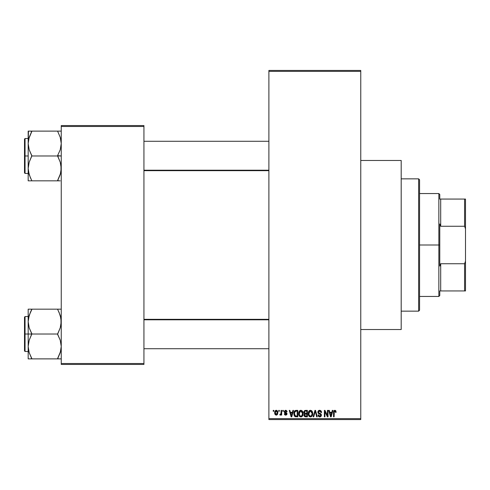 <?xml version="1.0" encoding="UTF-8"?>
<svg xmlns="http://www.w3.org/2000/svg" width="490" height="490" viewBox="0 0 490 490"><rect width="100%" height="100%" fill="white"/><g stroke="black" fill="none" stroke-linecap="round" stroke-linejoin="round"><path stroke-width="0.73" d="M360.763 329.525L401.188 329.525L401.188 160.475L360.763 160.475L401.188 160.475L401.188 329.525L360.763 329.525M268.888 71.356L268.888 418.644L360.763 418.644L360.763 71.356L268.888 71.356L268.888 70.438L360.763 70.438L360.763 71.356L360.763 70.438L268.888 70.438L268.888 419.563L360.763 419.563L360.763 71.356L268.888 71.356M278.743 411.294L278.743 410.375L279.331 410.375L279.331 411.294L278.743 411.294L279.331 411.294L279.331 410.375L278.743 410.375L279.331 410.375L279.331 411.294L278.743 411.294L278.743 410.375L278.743 411.294M281.027 414.442L280.384 415.134L279.827 414.883L279.998 414.215L280.972 413.756L281.082 410.375L281.664 410.375L281.664 415.055L281.082 415.055L281.082 414.307L280.525 415.116L279.827 414.883L279.998 414.215L280.88 413.989L281.082 412.801L280.972 413.756L279.998 414.215L279.827 414.883L280.384 415.134L281.082 414.307L281.082 415.055L281.664 415.055L281.664 410.375L281.082 410.375L281.664 410.375L281.664 415.055L281.082 415.055M282.755 411.294L282.755 410.375L283.336 410.375L283.336 411.294L282.755 411.294L283.336 411.294L283.336 410.375L282.755 410.375L283.336 410.375L283.336 411.294L282.755 411.294L282.755 410.375L282.755 411.294M284.255 411.802L285.094 410.393L286.693 410.73L287.097 411.796L286.509 411.876L285.627 410.957L284.843 411.686L286.907 413.26L286.558 414.865L285.431 415.116L284.561 414.565L284.341 413.799L284.923 413.713L285.67 414.466L286.43 413.897L284.598 412.801L284.255 411.802L286.43 413.897L285.67 414.466L284.923 413.713L284.341 413.799L285.695 415.134L287.011 413.805L284.843 411.686L285.627 410.957L286.509 411.876L287.097 411.796L285.67 410.289L284.255 411.802M292.916 410.375L292.408 412.298L292.916 410.375L293.528 410.375L291.746 416.806L291.134 416.806L289.265 410.375L289.878 410.375L290.386 412.298L292.408 412.298L290.386 412.298L289.878 410.375L289.265 410.375L291.134 416.806L291.746 416.806L293.528 410.375L292.916 410.375L293.528 410.375L291.746 416.806L291.134 416.806L289.265 410.375L289.878 410.375M300.878 410.289L302.244 410.896L303.004 412.36L303.041 414.638L302.532 415.949L301.662 416.721L300.597 416.868L299.488 416.273L298.845 415.152L298.925 411.808L299.702 410.706L300.878 410.289L299.2 411.275L298.624 413.585C298.52 415.367 299.274 416.469 300.872 416.892C302.508 416.457 303.261 415.33 303.132 413.505L302.557 411.3L300.878 410.289M310.482 410.289L311.848 410.896L312.608 412.36L312.644 414.638L312.136 415.949L311.266 416.721L310.201 416.868L309.092 416.273L308.449 415.152L308.529 411.808L309.306 410.706L310.482 410.289L308.81 411.275L308.228 413.585C308.124 415.367 308.878 416.469 310.476 416.892C312.112 416.457 312.865 415.33 312.736 413.505L312.161 411.3L310.482 410.289M334.86 410.289L335.828 410.828L336.122 412.298L335.54 412.378L335.135 411.122L334.29 411.337L334.119 416.806L333.537 416.806L333.917 410.724L334.86 410.289L333.537 412.439L333.537 416.806L334.119 416.806L334.204 411.526L334.829 411.043L335.54 412.378L336.122 412.298L335.773 410.749L334.995 410.295M332.336 410.375L331.828 412.298L332.336 410.375L332.949 410.375L331.173 416.806L330.554 416.806L328.692 410.375L329.305 410.375L329.807 412.298L331.828 412.298L329.807 412.298L329.305 410.375L328.692 410.375L330.554 416.806L331.173 416.806L332.949 410.375L332.336 410.375L332.949 410.375L331.173 416.806L330.554 416.806L328.692 410.375L329.305 410.375M327.436 410.375L327.436 415.52L327.436 410.375L328.024 410.375L328.024 416.806L327.4 416.806L324.931 411.649L324.931 416.806L324.349 416.806L324.349 410.375L324.974 410.375L327.436 415.52L324.974 410.375L324.349 410.375L324.349 416.806L324.931 416.806L324.931 411.649L327.4 416.806L328.024 416.806L328.024 410.375L327.436 410.375L328.024 410.375L328.024 416.806L327.4 416.806M317.832 412.157L318.108 411.104L318.935 410.406L320.062 410.326L321.097 410.932L321.593 412.464L321.005 412.549L320.625 411.484L319.89 411.067L318.941 411.19L318.42 412.029L318.69 412.856L320.76 413.738L321.324 414.497L321.324 415.802L320.73 416.616L319.394 416.861L318.457 416.329L317.998 414.969L318.586 414.883L318.978 415.881L319.952 416.126L320.687 415.685L320.803 414.761L318.329 413.425L317.832 412.157L318.721 413.689L320.656 414.448L320.84 415.104L319.743 416.139L318.586 414.883L317.998 414.969L319.762 416.892L321.422 415.128L318.414 412.145L319.603 411.043L321.005 412.549L321.593 412.464L319.651 410.289L317.832 412.157M315.027 412.139L313.741 416.806L313.128 416.806L314.966 410.375L315.536 410.375L317.269 416.806L316.663 416.806L315.284 411.128L313.741 416.806L313.128 416.806L313.741 416.806L315.284 411.128L316.663 416.806L317.269 416.806L315.536 410.375L314.966 410.375L315.536 410.375L317.269 416.806L316.663 416.806L315.395 411.637M305.576 410.375L303.8 412.262L304.676 410.534L307.389 410.375L307.389 416.806L304.4 416.377L303.978 414.993L304.596 413.842L303.8 412.262L304.596 413.842L303.965 415.189L305.576 416.806L307.389 416.806L307.389 410.375L305.582 410.375L307.389 410.375L307.389 416.806L305.576 416.806M296.07 410.375L296.07 410.375C294.447 410.712 293.706 411.796 293.859 413.627L294.772 410.785L297.785 410.375L297.785 416.806L294.839 416.469L294.116 415.373L293.859 413.627L295.225 416.69L297.785 416.806L297.785 410.375L296.07 410.375L297.785 410.375L297.785 416.806M274.651 412.764L274.957 411.147L275.613 410.455L276.875 410.424L277.744 411.502L277.591 414.301L276.685 415.079L275.521 414.908L274.651 412.764L276.28 415.134L277.91 412.715L276.28 410.289L274.651 412.764L275.092 414.491M273.23 411.294L273.23 410.375L273.818 410.375L273.818 411.294L273.23 411.294L273.818 411.294L273.818 410.375L273.23 410.375L273.818 410.375L273.818 411.294L273.23 411.294L273.23 410.375L273.23 411.294M61.25 125.563L143.938 125.563L143.938 126.481L61.25 126.481L61.25 363.519L143.938 363.519L143.938 125.563L61.25 125.563L61.25 126.481L61.25 125.563M61.25 364.438L143.938 364.438L143.938 126.481L61.25 126.481L61.25 364.438L61.25 363.519L143.938 363.519L143.938 364.438L61.25 364.438M268.888 419.563L268.888 418.644L360.763 418.644L360.763 419.563L268.888 419.563M336.122 412.298L335.527 412.17M334.933 411.049L334.156 411.741M334.204 411.526L334.131 411.955M334.119 416.806L333.537 416.806L333.537 412.439M333.537 412.262L333.739 411.03M331.087 414.92L331.632 413.046L330.009 413.046L330.579 415.146L330.009 413.046L331.632 413.046L330.817 416.139L330.493 414.816L330.817 416.139L331.007 415.22M324.931 416.806L324.349 416.806L324.349 410.375L324.974 410.375M321.477 411.655L321.55 412.004M321.593 412.464L320.968 412.262M319.743 411.049L319.376 411.055M319.033 411.147L318.414 412.145M318.88 412.997L319.872 413.364M320.76 413.738L321.324 415.796M321.318 415.82L320.864 416.506M320.099 416.861L319.762 416.892M319.578 416.88L319.223 416.819M319.045 416.757L318.721 416.58M317.998 414.969L318.586 414.883L318.665 415.361M320.834 415.257L320.46 414.289M320.84 415.104L320.656 414.448L319.345 413.915M320.656 414.448L319.425 413.934M318.041 413.058L317.881 412.623M318.108 411.104L318.892 410.424M318.604 410.571L319.29 410.32M314.966 410.375L313.128 416.806L314.966 410.375M312.406 411.765L312.602 412.335M312.712 414.099L312.644 414.613M309.668 416.702L309.251 416.427M308.884 416.022L308.663 415.667M308.7 415.734L308.284 414.418M308.957 411.067L308.235 413.278M309.521 410.553L310.231 410.308M311.456 410.565L311.842 410.89M308.529 411.808L308.351 412.384M310.011 416.053L309.282 415.477L310.237 416.12M309.104 415.165L308.81 413.603L309.061 415.055L310.476 416.139L311.297 415.881M310.274 411.061L309.135 411.943L308.81 413.603L310.274 411.061M310.378 411.049L311.26 411.288L310.489 411.043L312.155 413.493L311.462 415.74L312.155 413.493C312.283 414.914 311.726 415.79 310.476 416.139L310.109 416.09M309.006 412.249L309.061 415.055M312.136 413.082L311.426 411.416M311.971 412.255L311.567 411.563M305.252 416.788L304.21 416.12M304.076 415.826L303.996 415.514L304.07 415.826M304.394 413.719L303.971 413.18M303.971 413.174L304.223 413.566M303.825 411.894L303.898 411.539L303.825 411.894M304.511 410.626L304.847 410.467M305.656 413.382L306.807 413.382L306.807 411.128L305.564 411.128L306.807 411.128L306.807 413.382L304.725 413.144L304.511 411.637L304.382 412.255L305.656 413.382L304.382 412.255L304.694 411.38L305.564 411.128L304.89 411.245M305.442 416.047L306.807 416.053L306.807 414.136L305.099 414.197L304.553 415.085L305.099 414.197L306.807 414.136L306.807 416.053L305.791 416.053L304.553 415.085L304.811 415.826L305.527 416.047M304.578 414.791L304.566 415.312M305.711 414.136L304.67 414.54M302.82 411.821L302.998 412.335M303.077 412.733L303.126 413.217M303.108 414.099L303.041 414.613M302.93 415.097L302.538 415.943M302.355 416.175L301.938 416.555M300.064 416.702L299.653 416.433M298.68 414.418L299.059 415.667M298.643 414.142L298.624 413.585M298.692 412.672L298.765 412.298M299.905 410.559L300.37 410.357M301.148 410.308L302.557 411.3M298.9 415.3L299.096 415.734L298.9 415.3M301.154 416.874L301.644 416.727M300.75 416.132L301.693 415.881M300.633 416.12L299.549 415.275L299.206 413.603L299.5 415.165M300.67 411.061L299.531 411.943L299.206 413.603L300.67 411.061M300.774 411.049L301.656 411.288L300.878 411.043L302.544 413.493L301.858 415.74L302.544 413.493C302.679 414.914 302.122 415.79 300.866 416.139L300.976 416.132M299.402 412.249L299.451 415.055M302.532 413.082L301.816 411.416M295.678 416.782L295.225 416.69M295.121 416.641L294.533 416.163M294.3 415.796L294.123 415.385M293.871 414.081L293.957 414.773M293.878 413.119L294.282 411.459M294.104 411.894L294.282 411.465M294.306 411.41L294.582 410.988M294.778 410.779L295.513 410.43M295.047 411.459L294.68 412.066L296.15 411.128L297.203 411.128L297.203 416.053L295.335 415.924L294.447 413.634L294.594 412.329M295.807 411.147L295.151 411.373M294.6 414.914L295.335 415.924L297.203 416.053L297.203 411.128L296.034 411.128M294.864 415.496L296.168 416.053L295.433 415.967M294.894 411.643L294.453 413.958M291.666 414.92L291.397 416.139L290.582 413.046L292.212 413.046L291.666 414.92L292.212 413.046L290.582 413.046L291.244 415.471M291.513 415.526L291.587 415.22M286.099 410.344L285.67 410.289M287.073 411.649L286.509 411.876L286.436 411.526M285.976 411.018L285.07 411.147M285.627 410.957L284.843 411.686L285.566 412.366L284.99 412.108M286.344 412.672L287.005 413.934M286.993 414.062L286.785 414.607M285.174 415.048L284.751 414.797M284.365 413.977L284.923 413.713L285.67 414.466L286.43 413.897L286.16 413.462M284.923 413.713L285.382 414.424M286.411 414.032L285.572 413.241L286.283 413.548M284.261 411.655L284.335 411.239M280.384 415.134L279.827 414.883L280.384 415.134M280.935 413.872L279.998 414.215L280.727 414.185M281.082 410.375L281.082 412.801M276.685 410.351L277.083 410.547M277.75 411.514L277.842 411.9M274.712 411.937L275.025 411.03M275.631 410.449L276.176 410.295M274.719 413.56L274.841 414.007M275.748 411.159L275.27 412.163M275.331 411.876L275.423 413.829L276.293 414.466L275.233 412.715L276.262 410.957L277.322 412.715L276.293 414.466L276.911 414.173L277.23 411.87L276.121 410.969M277.279 412.121L277.181 411.71M330.579 415.146L330.664 415.471M330.732 415.74L330.817 416.139M309.87 411.184L309.521 411.435M309.374 411.588L309.135 411.943M302.201 411.9L301.963 411.563M300.26 411.184L299.917 411.435M299.77 411.588L299.531 411.943M294.68 412.066L294.459 413.235M294.514 414.534L294.649 415.067M291.397 416.139L291.452 415.832M275.245 412.433L275.245 413.003M276.997 414.062L277.316 412.433M276.991 411.355L276.544 411.006M418.644 178.85L419.563 179.769L419.563 310.231L418.644 311.15L401.188 311.15L418.644 311.15L418.644 178.85L401.188 178.85L418.644 178.85L418.644 311.15L419.563 310.231L419.563 179.769L418.644 178.85M31.17 357.333L29.204 352.714L28.175 346.454L29.192 340.232L31.85 333.727L29.204 327.859L28.175 321.599L28.175 334.027L31.85 334.027L29.204 327.859L28.175 321.599L29.192 315.376L31.85 309.172L57.575 309.172L60.221 315.34L61.25 321.599L60.233 327.822L57.575 334.027L31.85 334.027L57.575 334.027L60.221 340.195L61.25 346.454L60.233 352.678L57.575 358.882L31.85 358.882L29.204 352.714L28.175 346.454L29.192 340.232L31.85 334.027L28.175 334.027L28.175 358.882L60.981 358.882M25.051 334.027L25.051 316.571L25.051 334.027L28.175 334.027L25.051 334.027L25.051 351.483L24.5 350.932L24.5 317.122L25.051 351.483L25.051 334.027L24.5 334.027L24.5 317.122L25.051 316.571L25.051 334.027M58.255 309.172L61.25 309.172L57.575 309.172L60.221 315.34L60.981 318.414L60.987 324.735L60.233 327.822L57.575 334.327L60.221 340.195L61.25 346.454L60.233 352.678L57.575 358.588L60.221 352.714L60.987 349.615L60.631 351.293M28.806 351.336L29.198 352.696M60.619 316.718L60.227 315.358M59.155 312.577L60.981 318.414M59.057 309.172L28.175 309.172L28.175 321.599L29.192 315.376L31.85 309.466L29.204 315.34L28.438 318.439L28.794 316.76M31.85 309.466L30.368 312.363L31.85 309.172L28.175 309.172L28.175 358.882L29.198 358.882L28.175 358.882M24.5 334.027L24.5 350.932L24.5 334.027M28.812 351.355L29.192 352.678L28.812 351.355M31.85 358.882L30.368 358.882L31.85 358.588L29.204 352.714L28.445 349.64M29.198 358.882L30.368 358.882M29.198 309.172L30.368 309.172M28.445 318.414L30.368 312.363L28.818 316.663M59.057 358.882L57.575 358.588L60.613 351.355M58.255 310.721L59.057 312.363M60.607 316.663L60.233 315.376L60.607 316.663M268.888 319.799L143.938 319.799L268.888 319.799M143.938 170.202L268.888 170.202L143.938 170.202M439.775 199.063L439.775 194.469L439.775 199.063L440.694 199.063L439.775 199.063M440.694 226.264L440.694 199.063L440.694 226.264L464.581 226.264L465.5 228.848L465.5 261.152L464.581 263.736L440.694 263.736L439.775 266.052L439.775 223.948L440.694 226.264L464.581 226.264L464.581 199.063L440.694 199.063L464.581 199.063L464.581 226.264L465.5 228.848L465.5 290.938L465.5 261.152L464.581 263.736L440.694 263.736L439.775 266.052L439.775 245L438.856 245L439.775 245L439.775 223.948L440.694 226.264M419.563 193.55L438.856 193.55L438.856 245L438.856 193.55L439.775 194.469M419.563 245L438.856 245L419.563 245M439.775 290.938L439.775 295.531L439.775 290.938L440.694 290.938L440.694 263.736L440.694 290.938L465.5 290.938L464.581 290.938L464.581 263.736L464.581 290.938L439.775 290.938M419.563 296.45L438.856 296.45L438.856 245L438.856 296.45L439.775 295.531M465.5 199.063L464.581 199.063L465.5 199.063L465.5 228.848L465.5 199.063M61.25 131.118L57.575 131.118L60.221 137.286L61.25 143.546L60.233 149.769L57.575 155.673L61.25 155.973L57.575 155.973L60.221 162.141L60.981 165.222L60.987 171.537L60.233 174.624L57.575 180.534L60.221 174.661L60.987 171.561L60.631 173.239M25.051 155.973L25.051 173.429L25.051 155.973L24.5 155.973L24.5 172.878L24.5 139.068L25.051 138.517L25.051 173.429L24.5 172.878L24.5 155.973L28.175 155.973L25.051 155.973L25.051 138.517L25.051 155.973M28.806 173.282L29.198 174.642M30.27 177.423L28.445 171.586L28.175 168.401L29.192 162.178L31.85 155.673L29.204 149.805L28.175 143.546L29.192 137.322L31.85 131.412L29.204 137.286L28.438 140.385L28.794 138.707M60.619 138.664L60.227 137.304M28.445 131.118L28.175 143.546L29.192 137.322L31.85 131.118L57.575 131.118L28.175 131.118L29.198 131.118L28.175 131.118L28.175 180.828L31.85 180.828L29.204 174.661L28.175 168.401L29.192 162.178L31.85 155.973L57.575 155.973L31.85 155.973L29.204 149.805L28.175 143.546L28.175 180.828L57.575 180.828L31.85 180.828L29.204 174.661L28.445 171.586M60.227 131.118L57.575 131.118L60.221 137.286L61.25 143.546L60.233 149.769L57.575 155.673L60.221 162.141L61.25 168.401L60.233 174.624L57.575 180.828L60.227 180.828M24.5 155.973L24.5 139.068L24.5 155.973M30.368 131.118L31.85 131.412L28.812 138.646M31.17 180.828L30.368 180.828M31.17 179.279L30.368 177.637M28.818 173.338L29.192 174.624L28.818 173.338M57.575 131.118L59.057 131.118M58.255 132.668L60.221 137.286L60.981 140.361M60.613 138.646L60.233 137.322L60.613 138.646M59.057 180.828L57.575 180.534L60.607 173.338M57.575 358.588L60.221 352.714L60.981 349.64M57.575 180.534L60.221 174.661L60.981 171.586M31.85 131.412L29.204 137.286L28.445 140.361M28.175 316.571L25.051 316.571M28.175 351.483L25.051 351.483M143.938 348.727L268.888 348.727M143.938 319.327L268.888 319.327M268.888 141.273L143.938 141.273M268.888 170.673L143.938 170.673M28.175 173.429L25.051 173.429M28.175 138.517L25.051 138.517"/></g></svg>
